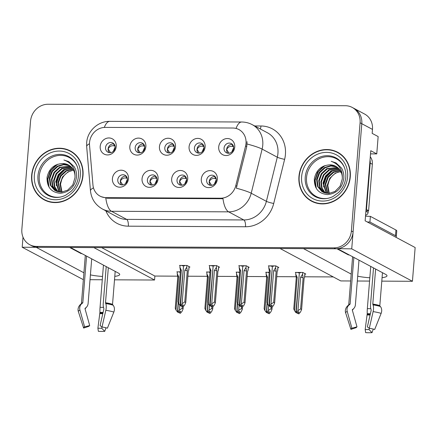<?xml version="1.0" encoding="UTF-8"?>
<svg xmlns="http://www.w3.org/2000/svg" width="437" height="437" viewBox="0 0 437 437"><rect width="100%" height="100%" fill="white"/><g stroke="black" fill="none" stroke-linecap="round" stroke-linejoin="round"><path stroke-width="0.66" d="M164.793 147.859A5.2 4.72 -61.9 0 0 167.158 152.469A5.2 4.72 -61.9 0 0 174.418 147.908A5.2 4.72 -61.9 0 0 172.058 143.298A5.2 4.72 -61.9 0 0 164.793 147.859M168.556 152.928A5.2 4.72 118.1 0 1 167.36 149.23A5.2 4.72 118.1 0 1 173.221 144.205M159.445 146.701A8.664 7.866 -61.9 0 0 166.787 155.233A8.664 7.866 -61.9 0 0 175.488 146.783A8.664 7.866 -61.9 0 0 168.152 138.245A8.664 7.866 -61.9 0 0 159.445 146.701M177.018 180.099A5.2 4.72 -61.9 0 0 179.383 184.709A5.2 4.72 -61.9 0 0 186.643 180.148A5.2 4.72 -61.9 0 0 184.283 175.537A5.2 4.72 -61.9 0 0 177.018 180.099M180.781 185.173A5.2 4.72 118.1 0 1 179.585 181.47A5.2 4.72 118.1 0 1 185.446 176.444M171.67 178.941A8.664 7.866 -61.9 0 0 179.012 187.473A8.664 7.866 -61.9 0 0 187.713 179.023A8.664 7.866 -61.9 0 0 180.377 170.485A8.664 7.866 -61.9 0 0 171.67 178.941M194.421 148.006A5.2 4.72 -61.9 0 0 196.781 152.617A5.2 4.72 -61.9 0 0 204.046 148.05A5.2 4.72 -61.9 0 0 201.681 143.44A5.2 4.72 -61.9 0 0 194.421 148.006M198.185 153.076A5.2 4.72 118.1 0 1 196.983 149.372A5.2 4.72 118.1 0 1 202.844 144.352M189.074 146.848A8.664 7.866 -61.9 0 0 196.41 155.381A8.664 7.866 -61.9 0 0 205.117 146.925A8.664 7.866 -61.9 0 0 197.781 138.392A8.664 7.866 -61.9 0 0 189.074 146.848M224.05 148.148A5.2 4.72 -61.9 0 0 226.41 152.759A5.2 4.72 -61.9 0 0 233.675 148.198A5.2 4.72 -61.9 0 0 231.31 143.587A5.2 4.72 -61.9 0 0 224.05 148.148M227.814 153.223A5.2 4.72 118.1 0 1 226.612 149.52A5.2 4.72 118.1 0 1 232.473 144.494M218.702 146.99A8.664 7.866 -61.9 0 0 226.038 155.528A8.664 7.866 -61.9 0 0 234.745 147.072A8.664 7.866 -61.9 0 0 227.404 138.534A8.664 7.866 -61.9 0 0 218.702 146.99M135.164 147.711A5.2 4.72 -61.9 0 0 137.529 152.322A5.2 4.72 -61.9 0 0 144.789 147.761A5.2 4.72 -61.9 0 0 142.429 143.15A5.2 4.72 -61.9 0 0 135.164 147.711M138.933 152.786A5.2 4.72 118.1 0 1 137.731 149.083A5.2 4.72 118.1 0 1 143.593 144.057M129.822 146.559A8.664 7.866 -61.9 0 0 137.158 155.091A8.664 7.866 -61.9 0 0 145.865 146.635A8.664 7.866 -61.9 0 0 138.524 138.103A8.664 7.866 -61.9 0 0 129.822 146.559M105.541 147.569A5.2 4.72 -61.9 0 0 107.901 152.18A5.2 4.72 -61.9 0 0 115.166 147.613A5.2 4.72 -61.9 0 0 112.801 143.003A5.2 4.72 -61.9 0 0 105.541 147.569M109.305 152.639A5.2 4.72 118.1 0 1 108.103 148.941A5.2 4.72 118.1 0 1 113.964 143.915M100.193 146.411A8.664 7.866 -61.9 0 0 107.529 154.944A8.664 7.866 -61.9 0 0 116.237 146.488A8.664 7.866 -61.9 0 0 108.895 137.955A8.664 7.866 -61.9 0 0 100.193 146.411M117.766 179.809A5.2 4.72 -61.9 0 0 120.126 184.419A5.2 4.72 -61.9 0 0 127.391 179.853A5.2 4.72 -61.9 0 0 125.026 175.248A5.2 4.72 -61.9 0 0 117.766 179.809M121.53 184.878A5.2 4.72 118.1 0 1 120.328 181.18A5.2 4.72 118.1 0 1 126.189 176.155M112.418 178.651A8.664 7.866 -61.9 0 0 119.754 187.183A8.664 7.866 -61.9 0 0 128.462 178.728A8.664 7.866 -61.9 0 0 121.125 170.195A8.664 7.866 -61.9 0 0 112.418 178.651M147.389 179.951A5.2 4.72 -61.9 0 0 149.754 184.561A5.2 4.72 -61.9 0 0 157.02 180A5.2 4.72 -61.9 0 0 154.654 175.39A5.2 4.72 -61.9 0 0 147.389 179.951M151.158 185.026A5.2 4.72 118.1 0 1 149.957 181.322A5.2 4.72 118.1 0 1 155.818 176.297M142.047 178.799A8.664 7.866 -61.9 0 0 149.383 187.331A8.664 7.866 -61.9 0 0 158.09 178.875A8.664 7.866 -61.9 0 0 150.749 170.343A8.664 7.866 -61.9 0 0 142.047 178.799M206.646 180.246A5.2 4.72 -61.9 0 0 209.012 184.856A5.2 4.72 -61.9 0 0 216.271 180.29A5.2 4.72 -61.9 0 0 213.906 175.679A5.2 4.72 -61.9 0 0 206.646 180.246M210.41 185.315A5.2 4.72 118.1 0 1 209.208 181.612A5.2 4.72 118.1 0 1 215.07 176.592M201.299 179.088A8.664 7.866 -61.9 0 0 208.64 187.62A8.664 7.866 -61.9 0 0 217.342 179.165A8.664 7.866 -61.9 0 0 210.006 170.632A8.664 7.866 -61.9 0 0 201.299 179.088M89.53 142.62A15.601 14.159 -61.9 0 0 89.536 145.275L92.944 184.949A15.601 14.159 -61.9 0 0 100.029 196.126A15.601 14.159 -61.9 0 0 106.147 197.655L220.548 198.218A15.601 14.159 -61.9 0 0 235.783 185.654L245.578 146.04A15.601 14.159 -61.9 0 0 238.919 129.56A15.601 14.159 -61.9 0 0 232.801 128.025L105.197 127.402A15.601 14.159 -61.9 0 0 89.53 142.62M90.415 274.884A18.485 3.349 -175.4 0 0 102.542 276.468M114.789 276.353A18.485 3.349 -175.4 0 0 119.711 274.502A18.485 3.349 -175.4 0 0 118.394 273.098L70.433 247.484L93.857 247.599L154.561 280.019L114.51 279.822M83.358 279.669L22.194 247.244L36.205 247.315L83.915 272.797M102.28 279.762L90.027 279.702M337.73 248.658L351.73 248.861L361.798 123.704A17.333 15.732 -61.9 0 0 353.921 108.338A17.333 15.732 -61.9 0 1 361.798 123.704L353.096 231.872A17.333 15.732 -61.9 0 1 335.687 248.784L38.238 247.326A17.333 15.732 -61.9 0 1 31.437 245.621L29.727 244.709A17.333 15.732 -61.9 0 0 36.528 246.413L333.977 247.872A17.333 15.732 -61.9 0 0 351.386 230.96L360.088 122.792A17.333 15.732 -61.9 0 0 352.211 107.426A17.333 15.732 -61.9 0 0 345.41 105.721L47.966 104.263A17.333 15.732 -61.9 0 0 30.552 121.175L21.85 229.343A17.333 15.732 -61.9 0 0 29.727 244.709M23.008 237.138L22.194 247.244M350.649 280.98L340.773 280.931L280.068 248.511L303.491 248.626L351.201 274.108M351.73 248.861L412.435 281.286L415.15 247.533L365.13 220.816L370.773 150.705L376.76 153.9L370.516 153.873M352.211 107.426L364.605 114.046A17.333 15.732 -61.9 0 1 372.488 129.412L372.166 133.378L378.152 136.573L376.76 153.9M382.075 277.664A18.485 3.349 -175.4 0 0 386.996 275.813A18.485 3.349 -175.4 0 0 385.685 274.409L337.719 248.795M357.701 276.195A18.485 3.349 -175.4 0 0 369.828 277.779M412.435 281.286L381.796 281.133M369.565 281.073L357.313 281.013M101.668 247.637L154.878 276.053L177.559 276.168M187.872 276.217L207.187 276.31M217.5 276.364L236.81 276.457M247.129 276.506L266.439 276.605M276.758 276.654L296.067 276.747M304.687 276.79L333.278 276.932M154.878 276.053L154.561 280.019M269.225 272.295L265.701 272.278L266.226 272.557M239.596 272.147L236.078 272.131L236.597 272.409M209.968 272.005L206.45 271.989L206.969 272.267M180.339 271.858L176.821 271.841L177.346 272.12M304.911 274.054L305.813 274.059L302.819 272.459L295.33 272.42L295.854 272.699M248.331 267.351L249.227 267.357L246.239 265.756L238.749 265.723L239.268 265.996M218.702 267.204L219.603 267.209L216.61 265.614L209.121 265.576L209.645 265.854M189.074 267.062L189.975 267.067L186.981 265.467L179.492 265.428L180.017 265.707M277.954 267.499L278.855 267.499L275.862 265.904L268.378 265.865L268.897 266.144M69.691 247.479L81.26 253.662L81.293 253.285M80.015 252.602A18.485 3.349 -175.4 0 0 81.26 253.662M336.889 248.74L348.551 254.973A18.485 3.349 4.6 0 1 347.3 253.913M31.655 175.286A27.733 25.171 -61.9 0 0 44.263 199.873A27.733 25.171 -61.9 0 0 82.997 175.537A27.733 25.171 -61.9 0 0 70.39 150.951A27.733 25.171 -61.9 0 0 31.655 175.286M42.329 198.365A27.733 25.171 -61.9 0 0 45.126 200.31M298.941 176.597A27.733 25.171 -61.9 0 0 311.548 201.184A27.733 25.171 -61.9 0 0 350.283 176.848A27.733 25.171 -61.9 0 0 337.675 152.262A27.733 25.171 -61.9 0 0 298.941 176.597M309.614 199.676A27.733 25.171 -61.9 0 0 312.411 201.621M247.058 141.67L246.741 146.663L236.319 188.178A20.222 2.283 13.9 0 1 251.215 193.23A23.106 20.976 118.1 0 1 228.638 211.847A20.222 7.647 90.3 0 1 222.99 198.715L107.212 198.223L101.007 196.645M338.522 152.737A27.733 25.171 -61.9 0 0 335.348 151.492M71.236 151.426A27.733 25.171 -61.9 0 0 68.063 150.181M214.6 176.543L215.201 176.739M216.2 178.886L215.392 178.613C212.71 177.968 210.667 178.973 209.263 181.617L211.606 185.332M272.841 265.887L272.814 266.226M270.241 306.381L271.044 306.894L272.218 305.556L271.361 305.102L270.192 306.441L269.334 305.982L270.978 304.108L273.655 302.377L274.638 302.901L277.145 271.781A3.928 0.71 4.6 0 0 277.151 271.754L274.633 303.021L273.546 305.474L271.901 307.353L270.607 306.894M277.151 271.754A3.928 0.71 4.6 0 0 277.145 271.721L277.724 270.356L277.992 267.04M273.628 265.893L273.6 266.231L272.42 266.226L269.334 305.982M275.763 265.904L275.621 267.701L273.66 270.765L270.978 304.108M275.621 267.701L276.162 271.197L273.655 302.377M268.919 265.871L268.777 267.668L270.241 270.749L267.559 304.092L268.897 305.982L272.415 266.335M271.06 265.882L271.033 266.22L272.207 266.226M269.318 271.164L266.799 302.393L269.318 271.126A3.928 0.71 -175.4 0 0 269.318 271.164L268.777 267.668M276.162 271.197A3.928 0.71 -175.4 0 0 273.66 270.765M271.901 307.353L271.044 306.894M268.897 305.982L269.875 306.326M266.81 302.344L267.559 304.092M270.241 270.749A3.928 0.71 -175.4 0 0 269.318 271.126M270.192 306.441L269.225 305.982M269.012 305.982L269.864 306.435M232.604 144.647L232.009 144.45M295.876 272.426L295.729 274.228L297.193 277.304L294.511 310.647L295.854 312.537L299.367 272.89M295.964 312.537L296.821 312.996L295.854 312.537M297.198 312.936L298.853 313.908L298.001 313.455L299.17 312.116L298.318 311.657L297.144 312.996L296.177 312.537L297.936 310.663L300.612 308.932L301.596 309.456L304.103 278.276A3.928 0.71 4.6 0 1 304.103 278.314A3.928 0.71 4.6 0 1 304.097 278.347L304.682 276.911L304.95 273.595M297.144 312.996L296.291 312.537M300.58 272.448L300.552 272.786L299.378 272.781L296.177 312.537M298.012 272.437L297.985 272.775L299.165 272.781M295.729 274.228L296.275 277.719L293.757 308.948L296.27 277.681A3.928 0.71 -175.4 0 0 296.275 277.719M297.193 277.304A3.928 0.71 -175.4 0 0 296.27 277.681M293.768 308.899L294.511 310.647M297.564 313.449L298.001 313.455M298.853 313.908L300.498 312.034L301.59 309.576L304.103 278.314M297.936 310.663L300.618 277.32A3.928 0.71 4.6 0 1 303.12 277.752L300.612 308.932M300.618 277.32L302.573 274.261L303.12 277.752M302.573 274.261L302.721 272.459M299.771 272.786L299.798 272.442M229.021 153.24L226.666 149.525C228.076 146.881 230.119 145.882 232.79 146.521L232.173 144.5M233.598 146.794L232.79 146.521M184.971 176.401L185.572 176.592M186.572 178.738L185.763 178.465C183.081 177.821 181.038 178.826 179.634 181.475L181.978 185.19M243.212 265.745L243.185 266.084M240.618 306.233L241.421 306.752L242.59 305.414L241.737 304.955L240.563 306.293L239.711 305.834L241.35 303.961L244.026 302.229L245.01 302.754L247.522 271.634A3.928 0.71 4.6 0 1 247.517 271.645M240.978 306.747L242.273 307.206L243.917 305.332L245.004 302.874L247.522 271.612A3.928 0.71 4.6 0 0 247.522 271.574L248.096 270.208L248.363 266.892M243.999 265.745L243.972 266.084L242.797 266.078L239.711 305.834M246.14 265.756L245.993 267.559L244.037 270.618L241.35 303.961M245.993 267.559L246.539 271.049L244.026 302.229M239.29 265.723L239.148 267.526L240.612 270.601L237.93 303.944L239.268 305.834L242.786 266.188M241.432 265.734L241.404 266.073L242.579 266.078M239.695 271.016L237.176 302.246L239.689 270.978A3.928 0.71 -175.4 0 0 239.695 271.016L239.148 267.526M246.539 271.049A3.928 0.71 -175.4 0 0 244.037 270.618M242.273 307.206L241.421 306.752M239.268 305.834L240.246 306.184M237.182 302.196L237.93 303.944M240.612 270.601A3.928 0.71 -175.4 0 0 239.689 270.978M240.563 306.293L239.596 305.834M239.383 305.834L240.235 306.293M155.343 176.253L155.943 176.444M156.943 178.596L156.135 178.318C153.453 177.679 151.41 178.678 150.011 181.328L152.355 185.042M213.589 265.598L213.562 265.936M210.989 306.091L211.792 306.605L212.966 305.266L212.109 304.808L210.934 306.146L210.082 305.692L211.727 303.813L214.403 302.087L215.386 302.612L217.894 271.486M217.888 271.503A3.928 0.71 4.6 0 0 217.894 271.464A3.928 0.71 4.6 0 0 217.894 271.432L218.473 270.066L218.74 266.75M214.37 265.603L214.343 265.942L213.169 265.936L210.082 305.692M216.512 265.614L216.364 267.411L214.409 270.476L211.727 303.813M216.364 267.411L216.91 270.902L214.403 302.087M211.355 306.605L212.644 307.064L214.288 305.184L215.381 302.732L217.894 271.464M209.667 265.576L209.52 267.378L210.984 270.454L208.302 303.797L209.645 305.687L213.158 266.046M211.803 265.587L211.776 265.925L212.956 265.936M210.066 270.869L207.548 302.098L210.06 270.836A3.928 0.71 -175.4 0 0 210.066 270.869L209.52 267.378M216.91 270.902A3.928 0.71 -175.4 0 0 214.409 270.476M212.644 307.064L211.792 306.605M209.645 305.687L210.618 306.037M207.559 302.054L208.302 303.797M210.984 270.454A3.928 0.71 -175.4 0 0 210.06 270.836M210.934 306.146L209.968 305.692M209.755 305.692L210.612 306.146M125.714 176.111L126.32 176.302M127.314 178.449L126.511 178.176C123.824 177.531 121.786 178.536 120.383 181.18L122.726 184.895M183.961 265.45L183.933 265.789M181.36 305.944L182.163 306.457L183.338 305.119L182.48 304.665L181.311 306.004L180.454 305.545L182.098 303.671L184.775 301.94L185.758 302.464L188.265 271.344A3.928 0.71 4.6 0 0 188.265 271.317L185.752 302.584L184.665 305.042L183.021 306.916L181.726 306.457M188.265 271.317A3.928 0.71 4.6 0 0 188.265 271.284L188.844 269.919L189.112 266.603M184.742 265.456L184.714 265.794L183.54 265.789L180.454 305.545M186.883 265.467L186.741 267.269L184.78 270.328L182.098 303.671M186.741 267.269L187.282 270.76L184.775 301.94M180.039 265.434L179.891 267.231L181.36 270.312L178.673 303.655L180.017 305.545L183.535 265.898M182.18 265.445L182.153 265.783L183.327 265.789M180.437 270.727L177.919 301.956L180.437 270.689A3.928 0.71 -175.4 0 0 180.437 270.727L179.891 267.231M187.282 270.76A3.928 0.71 -175.4 0 0 184.78 270.328M183.021 306.916L182.163 306.457M180.017 305.545L180.994 305.895M177.93 301.907L178.673 303.655M181.36 270.312A3.928 0.71 -175.4 0 0 180.437 270.689M181.311 306.004L180.344 305.545M180.126 305.545L180.984 306.004M202.976 144.5L202.38 144.303M266.248 272.278L266.1 274.081L267.57 277.156L264.882 310.499L266.335 312.389L267.078 303.212M266.335 312.389L267.193 312.848L266.226 312.389M267.406 312.848L266.554 312.395L268.307 310.516L270.984 308.79L271.967 309.314L272.147 307.074L271.961 309.434L270.874 311.887L269.23 313.766L268.373 313.307L269.547 311.969L268.689 311.51L267.406 312.848M267.52 312.848L266.663 312.395M267.258 303.568L266.554 312.395M268.389 272.289L268.362 272.628L269.197 272.633M266.1 274.081L266.646 277.571L264.128 308.801L266.646 277.539A3.928 0.71 -175.4 0 0 266.646 277.571M267.57 277.156A3.928 0.71 -175.4 0 0 266.646 277.539M264.139 308.757L264.882 310.499M267.57 312.788L269.23 313.766M267.936 313.307L268.373 313.307M268.307 310.516L268.695 305.692M271.115 307.162L270.984 308.79M199.392 153.092L197.038 149.378C198.447 146.734 200.49 145.734 203.161 146.373L202.544 144.352M203.975 146.646L203.161 146.373M173.347 144.352L172.752 144.161M236.619 272.136L236.477 273.933L237.941 277.014L235.259 310.357L236.712 312.247L237.449 303.065M236.712 312.247L237.564 312.701L236.597 312.247M237.941 312.646L239.602 313.619L238.744 313.16L239.918 311.821L239.061 311.368L237.892 312.706L236.925 312.247L238.678 310.374L241.355 308.642L242.338 309.167L242.519 306.927M237.892 312.706L237.034 312.247M237.635 303.425L236.925 312.247M238.76 272.147L238.733 272.486L239.569 272.491M236.477 273.933L237.018 277.429L234.5 308.659L237.018 277.391A3.928 0.71 -175.4 0 0 237.018 277.429M237.941 277.014A3.928 0.71 -175.4 0 0 237.018 277.391M234.511 308.609L235.259 310.357M238.307 313.16L238.744 313.16M239.602 313.619L241.246 311.745L242.333 309.287L242.524 306.921M238.678 310.374L239.066 305.55M241.486 307.02L241.355 308.642M169.764 152.945L167.409 149.236C168.819 146.592 170.862 145.587 173.538 146.226L172.915 144.205M174.347 146.504L173.538 146.226M143.724 144.21L143.128 144.013M206.991 271.989L206.848 273.791L208.312 276.867L205.63 310.21L207.083 312.1L207.821 302.923M207.083 312.1L207.936 312.559L206.969 312.1M208.154 312.559L207.296 312.1L209.05 310.226L211.727 308.5L212.71 309.025L212.89 306.779L212.704 309.139L211.617 311.597L209.973 313.471L209.121 313.018L210.29 311.679L209.438 311.22L208.154 312.559M208.263 312.559L207.411 312.105M208.007 303.278L207.296 312.1M209.132 272L209.105 272.338L209.94 272.344M206.848 273.791L207.395 277.282L204.877 308.511L207.389 277.249A3.928 0.71 -175.4 0 0 207.395 277.282M208.312 276.867A3.928 0.71 -175.4 0 0 207.389 277.249M204.882 308.462L205.63 310.21M208.318 312.499L209.973 313.471M208.678 313.012L209.121 313.018M209.05 310.226L209.443 305.403M211.858 306.872L211.727 308.5M140.135 152.803L137.786 149.088C139.195 146.444 141.233 145.445 143.91 146.084L143.287 144.063M144.718 146.357L143.91 146.084M114.095 144.063L113.5 143.871M177.367 271.847L177.22 273.644L178.684 276.725L176.002 310.062L177.455 311.958L178.192 302.775M177.455 311.958L178.312 312.411L177.346 311.958M178.525 312.411L177.668 311.958L179.427 310.084L182.103 308.353L183.087 308.877L183.267 306.637L183.081 308.997L181.989 311.45L180.344 313.329L179.492 312.87L180.667 311.532L179.809 311.078L178.525 312.411M178.635 312.417L177.783 311.958M178.378 303.136L177.668 311.958M179.503 271.852L179.476 272.196L180.312 272.196M177.22 273.644L177.766 277.134L175.248 308.364L177.761 277.102A3.928 0.71 -175.4 0 0 177.766 277.134M178.684 276.725A3.928 0.71 -175.4 0 0 177.761 277.102M175.259 308.32L176.002 310.062M178.689 312.357L180.344 313.329M179.055 312.87L179.492 312.87M179.427 310.084L179.815 305.261M182.234 306.73L182.103 308.353M110.512 152.655L108.157 148.941C109.567 146.302 111.61 145.297 114.281 145.936L113.664 143.915M115.089 146.215L114.281 145.936M102.121 327.002L101.695 328.209L104.727 331.35A13.29 2.409 4.6 0 1 101.712 331.426A13.29 2.409 4.6 0 1 98.363 331.322L97.899 328.192L99.936 312.335A6.353 0.83 -86.8 0 1 100.062 307.293L103.454 265.122M101.695 328.209A7.926 1.437 4.6 0 1 99.898 328.253A7.926 1.437 4.6 0 1 97.899 328.192M86.564 256.098L82.822 302.628A0.579 0.524 -109.2 0 1 82.615 303.021L82.036 303.453A6.353 5.779 70.8 0 0 79.96 310.172L84.62 326.898L89.705 325.554L85.04 308.828A0.579 0.524 -109.2 0 1 85.231 308.216L85.805 307.79A6.353 5.779 70.8 0 0 88.116 303.453L91.704 258.846M106.213 266.592L103.241 303.524A6.353 2.382 -81.1 0 0 103.7 307.877L103.897 308.921L100.078 325.609L102.018 326.985L105.83 310.303A6.353 2.382 -81.1 0 0 105.743 303.568L105.514 302.737L108.327 267.723M115.188 271.388L112.538 304.294A0.579 0.448 -72.2 0 0 112.659 304.704L113.085 305.19A6.353 4.949 107.8 0 1 113.844 312.073L107.404 328.176A13.29 2.409 4.6 0 0 102.018 326.985M86.236 307.435A6.353 6.194 148.2 0 1 85.035 308.795M89.061 326.073L89.121 326.248A7.926 1.437 4.6 0 1 89.077 326.16A7.926 1.437 4.6 0 1 89.705 325.554M89.121 326.248L83.642 328.061A13.29 2.409 4.6 0 1 83.571 327.914A13.29 2.409 4.6 0 1 84.62 326.898M104.727 331.35L105.989 327.777M369.412 328.313L368.986 329.52L372.013 332.661A13.29 2.409 4.6 0 1 368.997 332.737A13.29 2.409 4.6 0 1 365.649 332.633L365.185 329.503L367.227 313.646A6.353 0.83 -86.8 0 1 367.348 308.604L370.745 266.433M368.986 329.52A7.926 1.437 4.6 0 1 367.184 329.564A7.926 1.437 4.6 0 1 365.185 329.503M353.855 257.409L350.108 303.939A0.579 0.524 -109.2 0 1 349.9 304.332L349.321 304.764A6.353 5.779 70.8 0 0 347.246 311.483L351.911 328.209L356.991 326.865L352.331 310.139A0.579 0.524 -109.2 0 1 352.517 309.527L353.096 309.101A6.353 5.779 70.8 0 0 355.401 304.764L358.99 260.157M373.498 267.903L370.527 304.835A6.353 2.382 -81.1 0 0 370.986 309.188L371.182 310.232L367.364 326.92L369.303 328.296L373.116 311.614A6.353 2.382 -81.1 0 0 373.029 304.879L372.799 304.048L375.618 269.034M382.473 272.699L379.824 305.605A0.579 0.448 -72.2 0 0 379.944 306.015L380.37 306.501A6.353 4.949 107.8 0 1 381.13 313.384L374.689 329.487A13.29 2.409 4.6 0 0 369.303 328.296M353.522 308.746A6.353 6.194 148.2 0 1 352.32 310.106M356.352 327.384L356.406 327.559A7.926 1.437 4.6 0 1 356.363 327.471A7.926 1.437 4.6 0 1 356.991 326.865M356.406 327.559L350.927 329.372A13.29 2.409 4.6 0 1 350.862 329.225A13.29 2.409 4.6 0 1 351.911 328.209M372.013 332.661L373.274 329.088M395.709 237.149A11.553 2.092 -175.4 0 0 396.31 236.554A11.553 2.092 -175.4 0 0 395.485 235.68L369.921 222.029A11.553 2.092 4.6 0 1 367.249 221.947M365.507 216.135A11.553 2.092 -175.4 0 0 370.379 216.364L369.921 222.029M396.31 236.554L396.763 230.889A11.553 2.092 -175.4 0 0 395.944 230.015L370.379 216.364M370.03 159.937A11.553 10.488 118.1 0 1 370.205 163.11L366.468 209.552A11.553 10.488 -61.9 0 0 366.042 209.52M370.205 163.11L372.34 164.252A11.553 10.488 -61.9 0 0 370.286 156.768M366.468 209.552L368.604 210.694A11.553 10.488 -61.9 0 0 365.938 210.798M372.34 164.252L368.604 210.694M60.568 197.021A21.375 19.403 118.1 0 1 39.248 176.226A21.375 19.403 118.1 0 1 55.63 156.036A21.375 19.403 118.1 0 1 77.087 166.093M74.973 177.761A14.443 13.11 -61.9 0 0 68.407 164.957A14.443 13.11 -61.9 0 0 62.742 163.536C54.172 164.017 48.939 168.655 47.043 177.444C46.83 187.156 51.244 192.438 60.295 193.296C69.346 192.264 74.749 186.905 76.497 177.231C76.841 173.418 76.093 169.933 74.263 166.765L68.724 161.581L63.889 160.002C71.919 162.903 75.612 168.824 74.973 177.761L72.788 184.927L67.653 190.177L61.53 192.122L54.641 190.303L50.342 185.195L49.299 178.198L51.839 171.228L57.329 166.164L63.245 164.416L69.254 165.454M31.923 175.286A27.444 24.909 118.1 0 1 70.253 151.207A27.444 24.909 118.1 0 1 82.73 175.537A27.444 24.909 118.1 0 1 44.399 199.616A27.444 24.909 118.1 0 1 31.923 175.286M70.253 151.207L71.963 152.12A27.444 24.909 118.1 0 1 74.033 153.371M61.65 192.116L59.989 183.906L62.529 176.93L68.014 171.872L73.498 170.162M62.005 192.089L60.525 184.196L61.677 179.771A14.443 13.11 118.1 0 1 73.542 170.25M60.273 192.122L57.848 182.764L60.388 175.789L65.878 170.73L72.788 168.961M60.606 192.138L58.383 183.054L60.923 176.078L66.413 171.014L72.974 169.245M58.973 191.985L55.712 181.623L58.252 174.647L63.742 169.589L72.007 167.901M59.29 192.029L56.247 181.912L58.787 174.937L64.277 169.873L72.209 168.152M57.744 191.712L54.319 186.73L53.576 180.481L56.116 173.511L61.601 168.447L71.149 166.972M58.045 191.788L54.794 186.856L54.112 180.771L56.646 173.795L62.136 168.731L71.368 167.191M56.586 191.313L52.429 186.217L51.44 179.339L53.975 172.369L59.465 167.305L70.231 166.158M56.87 191.428L52.899 186.348L51.97 179.629L54.51 172.653L60 167.59L70.466 166.35M55.756 190.942L50.878 185.479L49.834 178.487L52.374 171.512L57.864 166.448L63.616 164.716L69.505 165.618M62.742 163.536L68.483 164.995M48.299 201.555A27.444 24.909 118.1 0 1 46.109 200.528L44.399 199.616M63.889 160.002L68.718 161.581M49.048 187.189L47.873 178.973L50.927 170.463L57.646 164.241M56.34 185.643L56.428 183.535L59.148 175.548L65.14 169.43M48.381 185.982L47.606 178.826L50.255 170.96L56.1 164.869M56.171 183.289L58.296 176.417L62.988 170.665M327.854 198.332A21.375 19.403 118.1 0 1 306.534 177.537A21.375 19.403 118.1 0 1 322.916 157.347A21.375 19.403 118.1 0 1 344.378 167.404M342.258 179.072A14.443 13.11 -61.9 0 0 335.692 166.268A14.443 13.11 -61.9 0 0 330.028 164.847C321.457 165.328 316.224 169.966 314.334 178.755C314.116 188.467 318.529 193.749 327.581 194.607C336.632 193.575 342.034 188.216 343.782 178.542C344.127 174.729 343.384 171.244 341.548 168.076L336.009 162.892L331.175 161.313C339.205 164.214 342.898 170.135 342.258 179.072L340.073 186.238L334.944 191.488L328.815 193.433L321.927 191.614L317.628 186.506L316.585 179.509L319.125 172.539L324.615 167.475L330.53 165.727L336.539 166.765M299.208 176.597A27.444 24.909 118.1 0 1 337.539 152.518A27.444 24.909 118.1 0 1 350.015 176.848A27.444 24.909 118.1 0 1 311.685 200.927A27.444 24.909 118.1 0 1 299.208 176.597M337.539 152.518L339.249 153.431A27.444 24.909 118.1 0 1 341.324 154.682M328.935 193.427L327.275 185.217L329.815 178.241L335.305 173.183L340.784 171.473M329.296 193.4L327.81 185.507L328.963 181.082A14.443 13.11 118.1 0 1 340.833 171.561M327.559 193.433L325.139 184.075L327.674 177.1L333.163 172.041L340.079 170.272M327.892 193.449L325.669 184.365L328.209 177.389L333.699 172.325L340.259 170.556M326.259 193.296L322.998 182.934L325.538 175.964L331.028 170.9L339.292 169.212M326.576 193.34L323.533 183.223L326.073 176.248L331.563 171.184L339.494 169.463M325.03 193.023L321.605 188.041L320.862 181.792L323.402 174.822L328.892 169.758L338.435 168.283M325.33 193.099L322.08 188.167L321.397 182.082L323.937 175.106L329.422 170.042L338.653 168.502M323.872 192.624L319.715 187.528L318.726 180.65L321.261 173.68L326.75 168.616L337.517 167.469M324.156 192.739L320.184 187.659L319.261 180.94L321.796 173.964L327.286 168.9L337.752 167.661M323.041 192.253L318.163 186.79L317.12 179.798L319.66 172.823L325.15 167.759L330.902 166.027L336.79 166.929M330.028 164.847L335.769 166.306M315.59 202.866A27.444 24.909 118.1 0 1 313.395 201.839L311.685 200.927M372.215 161.346A2.89 2.622 -61.9 0 0 371.805 159.702M365.583 215.179A2.89 2.622 -61.9 0 0 368.112 212.382L368.249 210.667M331.175 161.313L336.004 162.892M316.339 188.5L315.164 180.284L318.212 171.774L324.931 165.552M323.626 186.954L323.713 184.846L326.434 176.859L332.426 170.741M315.667 187.293L314.897 180.137L317.541 172.271L323.385 166.18M323.456 184.6L325.587 177.728L330.274 171.976M372.488 129.412L360.088 122.792M341.27 172.517L339.795 171.73M235.783 185.654L236.952 186.271M220.548 198.218L221.614 198.786M245.578 146.04L246.741 146.663M106.147 197.655L107.212 198.223M348.551 254.973L348.579 254.596M254.662 125.954L260.965 125.987A5.779 2.185 -89.7 0 1 260.332 128.986M260.965 125.987A28.886 26.22 118.1 0 1 285.427 154.436A28.886 26.22 118.1 0 1 284.624 159.352L273.715 203.489A28.886 26.22 118.1 0 1 245.496 226.759L128.331 226.18A28.886 26.22 118.1 0 1 105.841 210.836M277.937 153.267A23.106 20.976 -61.9 0 0 267.433 132.777L252.258 124.671A23.106 20.976 118.1 0 1 262.763 145.16A23.106 20.976 118.1 0 1 262.124 149.093L251.215 193.23L266.39 201.337L277.298 157.2A23.106 20.976 -61.9 0 0 277.937 153.267M236.062 128.445A20.222 7.647 -89.7 0 1 241.699 122.005L109.818 121.36C97.954 121.082 87.356 131.105 86.663 142.773L86.673 146.619A20.222 4.938 -4.9 0 1 89.476 143.768M86.673 146.619L90.475 190.832C91.371 198.879 95.348 204.937 102.405 209.001A23.106 20.976 118.1 0 0 111.473 211.273L126.648 219.379L243.819 219.953L228.638 211.847L111.473 211.273A20.222 7.647 -89.7 0 1 105.82 198.141M90.475 190.832A20.222 4.938 -4.9 0 1 93.485 187.877M247.118 144.013A20.222 2.283 13.9 0 1 262.124 149.093L277.298 157.2A5.779 0.65 -166.1 0 0 284.624 159.352M109.818 121.36A20.222 7.647 90.3 0 0 104.317 127.424M36.528 246.413L38.238 247.326M333.977 247.872L335.687 248.784M351.386 230.96L353.096 231.872M245.496 226.759A5.779 2.185 -89.7 0 0 243.819 219.953A23.106 20.976 -61.9 0 0 266.39 201.337A5.779 0.65 -166.1 0 0 273.715 203.489M102.405 209.001L117.586 217.107A23.106 20.976 -61.9 0 0 126.648 219.379A5.779 2.185 -89.7 0 1 128.331 226.18M215.392 178.613L214.769 176.592M214.392 184.053L216.282 179.596M216.244 180.568L214.9 183.545M277.604 270.749L277.905 266.996M304.562 277.309L304.862 273.551M233.686 147.504L231.801 151.956M233.642 148.493L232.298 151.448M185.763 178.465L185.141 176.444M184.769 183.906L186.654 179.454M186.615 180.426L185.272 183.398M247.976 270.607L248.282 266.849M156.135 178.318L155.517 176.302M155.14 183.764L157.03 179.307M156.987 180.279L155.643 183.25M218.353 270.459L218.653 266.701M126.511 178.176L125.889 176.155M125.512 183.616L127.402 179.165M127.358 180.131L126.014 183.108M188.724 270.317L189.024 266.559M204.057 147.362L202.173 151.814M204.013 148.351L202.675 151.306M174.429 147.214L172.544 151.666M174.385 148.203L173.047 151.158M144.805 147.072L142.915 151.519M144.762 148.061L143.418 151.011M115.177 146.925L113.292 151.377M115.133 147.914L113.789 150.869M81.435 303.639A17.333 3.141 4.6 0 1 82.822 302.628M105.514 302.737A17.333 3.141 4.6 0 1 112.538 304.294M103.52 307.386A11.553 2.092 4.6 0 1 100.062 307.293M103.088 312.439A13.667 2.475 4.6 0 1 99.936 312.335M102.946 313.067A14.252 2.584 4.6 0 1 99.964 312.958M102.799 313.728A14.399 2.611 4.6 0 1 99.931 313.619M83.571 327.914L78.403 311.685A19.763 3.583 4.6 0 1 79.96 310.172M105.83 310.303A19.763 3.583 4.6 0 1 113.844 312.073M82.615 303.021A17.524 3.174 4.6 0 0 81.626 303.502L81.014 303.944A18.108 3.283 4.6 0 1 82.036 303.453M105.743 303.568A18.108 3.283 4.6 0 1 113.085 305.19M105.552 303.131A17.524 3.174 4.6 0 1 112.659 304.704M352.599 256.743L348.721 304.955A17.333 3.141 4.6 0 1 350.108 303.939M372.799 304.048A17.333 3.141 4.6 0 1 379.824 305.605M370.805 308.697A11.553 2.092 4.6 0 1 367.348 308.604M370.379 313.75A13.667 2.475 4.6 0 1 367.227 313.646M370.232 314.378A14.252 2.584 4.6 0 1 367.255 314.269M370.084 315.039A14.399 2.611 4.6 0 1 367.222 314.93M350.862 329.225L345.689 312.996A19.763 3.583 4.6 0 1 347.246 311.483M373.116 311.614A19.763 3.583 4.6 0 1 381.13 313.384M349.9 304.332A17.524 3.174 4.6 0 0 348.912 304.813L348.305 305.255A18.108 3.283 4.6 0 1 349.321 304.764M373.029 304.879A18.108 3.283 4.6 0 1 380.37 306.501M372.837 304.442A17.524 3.174 4.6 0 1 379.944 306.015M395.944 230.015L395.485 235.68M52.052 196.89A21.97 19.944 118.1 0 1 37.953 175.827A21.97 19.944 118.1 0 1 50.976 156.501A21.97 19.944 118.1 0 1 72.247 159.084C76.797 163.318 78.884 168.917 78.513 175.865C77.944 181.841 75.514 186.97 71.22 191.248L65.73 195.181C61.147 197.437 56.586 198.01 52.052 196.89M34.332 175.297A24.843 22.549 118.1 0 1 59.285 151.06A24.843 22.549 118.1 0 1 80.321 175.527A24.843 22.549 118.1 0 1 55.368 199.764A24.843 22.549 118.1 0 1 34.332 175.297M319.338 198.201A21.97 19.944 118.1 0 1 305.239 177.138A21.97 19.944 118.1 0 1 318.262 157.812A21.97 19.944 118.1 0 1 339.533 160.395C344.083 164.629 346.17 170.228 345.798 177.176C345.235 183.152 342.805 188.281 338.506 192.559L333.016 196.492C328.433 198.748 323.872 199.321 319.338 198.201M301.617 176.608A24.843 22.549 118.1 0 1 326.57 152.371A24.843 22.549 118.1 0 1 347.606 176.838A24.843 22.549 118.1 0 1 322.653 201.075A24.843 22.549 118.1 0 1 301.617 176.608M368.112 212.382L365.906 211.208M238.919 129.56L239.864 130.062M252.258 124.671C248.953 122.923 245.43 122.038 241.699 122.005M85.313 255.432L81.429 303.644M81.014 303.944C77.3 307.08 77.944 310.767 78.403 311.685M348.305 305.255C344.585 308.391 345.235 312.078 345.689 312.996"/></g></svg>
